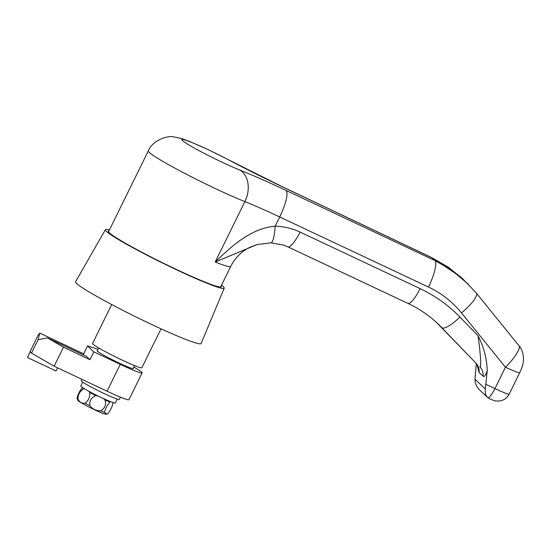 <?xml version="1.0" encoding="UTF-8"?>
<svg xmlns="http://www.w3.org/2000/svg" width="551" height="551" viewBox="0 0 551 551"><rect width="100%" height="100%" fill="white"/><g stroke="black" fill="none" stroke-linecap="round" stroke-linejoin="round"><path stroke-width="0.83" d="M97.396 350.601A20.242 1.412 26.2 0 0 97.079 350.684A20.242 1.412 26.2 0 0 118.623 362.82A20.242 1.412 26.2 0 0 133.397 368.557A20.242 1.412 26.2 0 0 133.273 368.247M57.731 367.896A7.494 1.646 -64.7 0 0 55.975 370.988L27.55 357.551L30.284 351.166A79.964 5.579 26.2 0 0 31.497 353.122L54.143 366.201L107.046 391.203A29.988 2.094 26.2 0 0 128.934 399.702L142.144 372.862A29.988 2.094 26.2 0 0 133.865 367.049M30.291 351.145L38.164 335.139L39.762 333.093L38.102 339.705L31.497 353.122M38.102 339.705L47.455 337.921L63.503 347.185L54.143 366.201M63.503 347.185L89.951 359.693L86.397 356.332L47.455 337.921M83.649 353.838L39.762 333.093M89.951 359.693L93.801 351.862L120.256 364.363A29.988 2.094 26.2 0 0 142.144 372.862M93.801 351.862L87.533 345.932L98.037 349.3M83.235 354.837L87.533 345.932M221.495 285.177A66.216 4.622 -153.8 0 1 224.188 288.194A66.216 4.622 -153.8 0 1 175.838 269.446A66.216 4.622 -153.8 0 1 105.358 229.719A66.216 4.622 -153.8 0 1 109.387 230.015M224.188 288.194L201.136 343.528A69.97 4.883 -153.8 0 1 150.051 323.719A69.97 4.883 -153.8 0 1 75.583 281.74L105.358 229.719M221.061 286.059A62.972 4.394 -153.8 0 1 221.268 286.775A62.972 4.394 -153.8 0 1 175.294 268.929A62.972 4.394 -153.8 0 1 108.265 231.172A62.972 4.394 -153.8 0 1 108.953 230.897M161.03 328.816L141.882 367.731A27.488 1.915 -153.8 0 1 121.812 359.941A27.488 1.915 -153.8 0 1 92.554 343.459L111.708 304.545M82.726 382.112L80.804 386.017A19.244 1.343 26.2 0 0 97.479 395.721A19.244 1.343 26.2 0 0 115.331 403.008L117.26 399.096M476.284 363.495L475.003 379.226L485.348 389.006L487.242 370.403C485.7 375.348 484.308 377.283 483.062 376.202A12.494 12.156 133.4 0 0 479.742 366.684C481.553 369.714 480.575 352.585 477.965 335.655C483.626 346.551 486.719 358.136 487.242 370.403M485.941 384.357L494.936 388.593L505.46 367.207L461.469 312.906C452.426 301.81 441.42 293.187 428.464 287.037L279.688 216.97L275.163 226.172C283.868 226.427 292.168 228.389 300.047 232.067A19.988 4.759 115.2 0 1 287.849 246.834L283.669 245.133L270.899 242.833A19.988 3.823 91.7 0 0 275.163 226.172C250.485 228.472 231.978 246.028 215.172 262.007L244.885 201.618A62.47 4.36 -153.8 0 1 214.828 188.332A62.47 4.36 -153.8 0 1 148.329 150.871C152.682 139.954 168.131 135.381 173.407 136.834L181.871 138.618L189.365 141.352L208.795 149.934L230.166 160.616A24.988 9.663 117.9 0 0 229.485 160.334A37.482 2.617 26.2 0 0 209.125 150.161A37.482 2.617 26.2 0 0 182.326 140.457A37.482 2.617 26.2 0 0 221.66 162.015A37.482 2.617 26.2 0 0 239.692 169.99A99.951 6.97 -153.8 0 1 286.093 190.453L434.87 260.52L451.035 269.756L468.364 284.185M461.469 312.906A24.988 6.123 -39 0 0 476.284 293.022L462.874 278.909L448.225 267.104L431.963 257.772L282.098 186.672A99.951 6.97 -153.8 0 1 229.485 160.334M475.706 362.861L438.32 324.112C429.305 315.606 419.173 308.698 407.926 303.387L287.849 246.834M436.137 322.101L475.782 362.93A12.494 12.156 133.4 0 1 479.094 372.455L476.911 364.349M270.899 242.833L257.248 244.534L215.172 262.007A62.47 4.36 -153.8 0 0 230.724 266.422L220.572 287.05M489.991 398.979L487.952 397.85A12.494 2.975 115.2 0 0 494.936 388.593A19.988 1.391 26.2 0 0 509.193 394.103L519.717 372.71A19.988 1.391 26.2 0 1 505.46 367.207C514.441 358.694 521.742 346.813 518.794 345.511M519.717 372.71C520.619 370.596 520.64 371.346 522.479 365.63C524.793 358.419 522.727 349.534 518.918 345.649L476.284 293.022A24.988 6.123 -39 0 0 476.154 292.884M477.531 365.258L475.747 362.895L437.604 323.589A19.988 4.243 -44.1 0 0 437.632 323.616L441.936 327.687A19.988 4.945 135.9 0 0 459.94 317.059L477.965 335.655M485.348 389.006C484.804 392.815 485.672 395.763 487.952 397.85L480.024 390.37M480.438 390.749C476.822 387.387 475.01 383.551 475.003 379.226M112.989 402.712A17.026 1.185 -153.8 0 1 112.989 402.747A17.026 1.185 -153.8 0 1 112.983 402.767C112.432 406.245 110.82 409.737 108.148 413.243L106.963 414.07L104.532 412.368C105.503 408.47 107.307 405.026 109.931 402.03A17.026 1.185 -153.8 0 1 104.966 399.971C106.446 404.661 105.021 408.263 100.681 410.777C96.163 410.908 92.568 409.214 89.909 405.681C89.221 400.791 91.211 397.457 95.874 395.673L98.002 395.976M88.869 391.279L89.682 392.457C90.137 396.892 88.615 400.467 85.123 403.194C81.823 403.628 79.44 402.223 77.966 398.979C78.111 394.296 80.005 390.935 83.642 388.903A17.026 1.185 -153.8 0 1 82.684 388.159A17.026 1.185 -153.8 0 1 82.423 387.746C79.799 390.721 78.001 394.172 77.016 398.084L77.994 400.611C79.137 401.941 88.952 407.23 95.736 410.309C102.204 413.381 105.95 414.634 106.963 414.07M103.485 398.587L104.966 399.971M81.879 379.308L81.211 380.665A21.241 1.481 26.2 0 0 103.822 393.4A21.241 1.481 26.2 0 0 119.326 399.42L120.435 397.168M120.256 364.363L107.046 391.203M428.464 287.037A24.988 5.944 -64.8 0 0 434.87 260.52L431.963 257.772A24.988 5.014 115.4 0 0 431.667 257.558L281.802 186.465A24.988 5.014 115.4 0 1 282.098 186.672M483.062 376.202L479.094 372.455M300.047 232.067L420.124 288.621C435.125 295.715 448.397 305.192 459.94 317.059M286.093 190.453A24.988 5.944 -64.8 0 1 279.688 216.97A74.964 5.228 26.2 0 0 244.885 201.618A24.988 18.582 -68.3 0 0 239.692 169.99M420.124 288.621A19.988 4.759 115.2 0 1 407.926 303.387M105.179 413.891A14.946 1.04 -153.8 0 1 92.575 408.801A14.946 1.04 -153.8 0 1 78.614 401.032M77.016 398.084A17.343 1.212 26.2 0 0 77.285 398.435A17.343 1.212 26.2 0 0 77.966 398.979M100.681 410.777A17.343 1.212 26.2 0 0 104.532 412.368M85.123 403.194A17.343 1.212 26.2 0 0 89.909 405.681M95.874 395.673A17.026 1.185 -153.8 0 1 89.682 392.457M97.203 350.994L98.698 347.95M148.329 150.871L108.464 231.888M257.248 244.534L249.961 247.261C241.49 251.449 235.077 257.834 230.724 266.422M230.166 160.616L281.802 186.465M431.667 257.558L460.471 276.698M437.604 323.589L436.13 322.101M489.371 398.766L493.73 400.46C495.067 401.025 497.181 401.183 500.067 400.921C504.193 400.109 507.237 397.836 509.193 394.103M133.08 368.647L134.575 365.602"/></g></svg>
